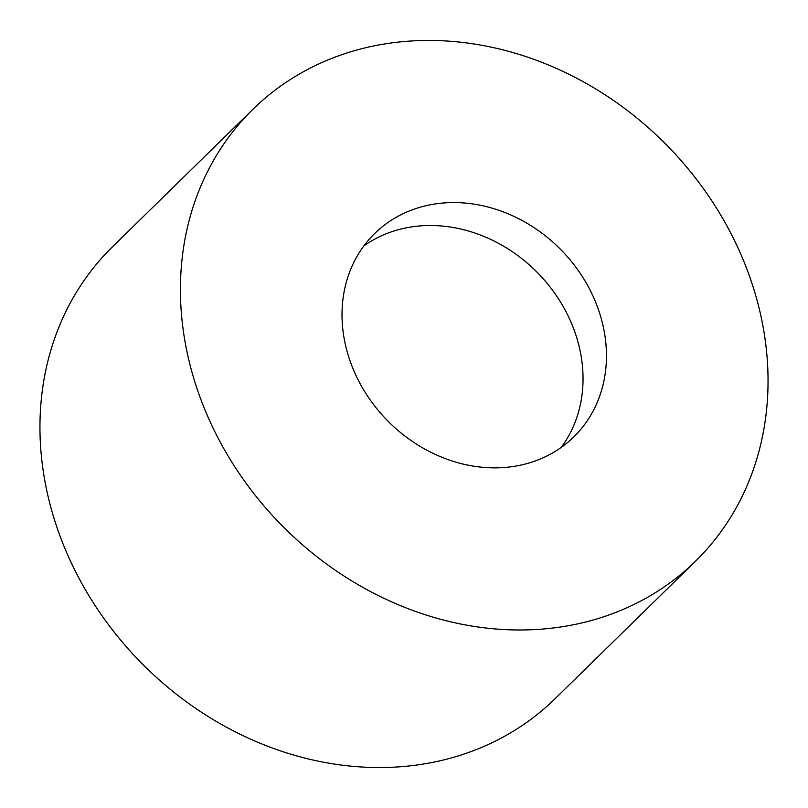 <?xml version="1.0" encoding="UTF-8"?>
<svg xmlns="http://www.w3.org/2000/svg" width="808" height="808" viewBox="0 0 808 808"><rect width="100%" height="100%" fill="white"/><g stroke="black" fill="none" stroke-linecap="round" stroke-linejoin="round"><path stroke-width="1.21" d="M729.291 230.31A316.271 270.529 45.6 0 0 252.954 109.252A316.271 270.529 45.6 0 0 219.18 440.138A316.271 270.529 45.6 0 0 695.516 561.196A316.271 270.529 45.6 0 0 729.291 230.31M695.516 561.196L555.045 698.748A316.271 270.529 -134.4 0 1 78.709 577.69A316.271 270.529 -134.4 0 1 112.484 246.804L252.954 109.252M359.459 382.436A142.319 121.735 -134.4 0 1 374.659 233.532A142.319 121.735 -134.4 0 1 589.012 288.012A142.319 121.735 -134.4 0 1 573.811 436.906A142.319 121.735 -134.4 0 1 359.459 382.436M363.863 245.925A142.319 121.735 -134.4 0 1 565.6 310.939A142.319 121.735 -134.4 0 1 561.207 447.45"/></g></svg>
